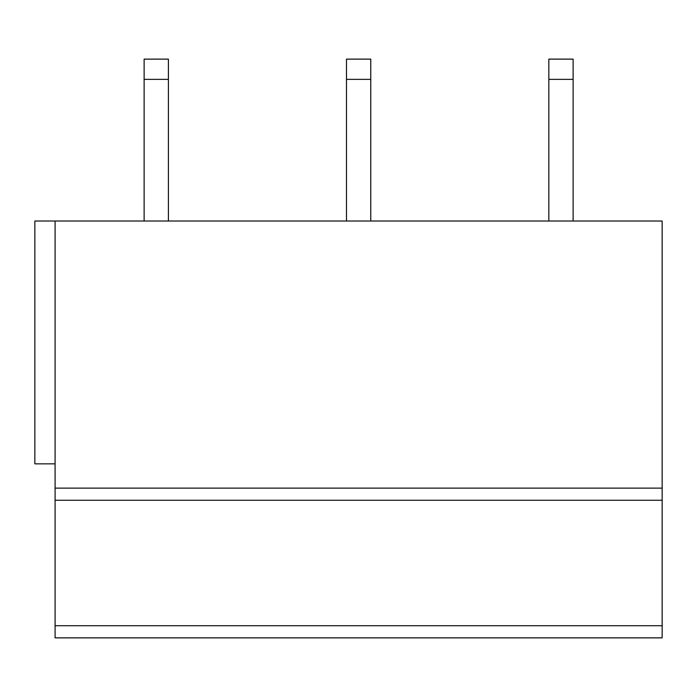 <?xml version="1.0" encoding="UTF-8"?>
<svg xmlns="http://www.w3.org/2000/svg" width="697" height="697" viewBox="0 0 697 697"><rect width="100%" height="100%" fill="white"/><g stroke="black" fill="none" stroke-linecap="round" stroke-linejoin="round"><path stroke-width="1.05" d="M662.15 637.868L55.089 637.868L55.089 625.723L662.15 625.723L662.15 637.868M662.15 488.127L662.15 500.263L55.089 500.263L55.089 488.127L662.15 488.127L662.15 221.019L34.85 221.019L34.85 463.845L55.089 463.845M55.089 500.263L55.089 625.723M55.089 221.019L55.089 488.127M662.15 500.263L662.15 625.723M346.479 221.019L346.479 59.132L370.76 59.132L370.76 221.019M144.122 221.019L144.122 59.132L168.404 59.132L168.404 221.019M548.835 221.019L548.835 59.132L573.117 59.132L573.117 221.019M370.76 79.371L346.479 79.371M168.404 79.371L144.122 79.371M573.117 79.371L548.835 79.371"/></g></svg>
